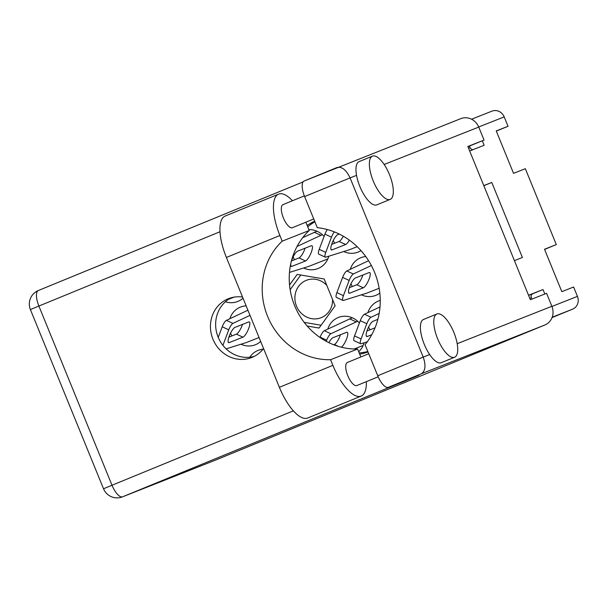 <?xml version="1.0" encoding="UTF-8"?>
<svg xmlns="http://www.w3.org/2000/svg" width="608" height="608" viewBox="0 0 608 608"><rect width="100%" height="100%" fill="white"/><g stroke="black" fill="none" stroke-linecap="round" stroke-linejoin="round"><path stroke-width="0.91" d="M333.29 240.449A20.262 18.795 -111.6 0 0 334.674 243.23M343.718 251.537A20.262 18.795 -111.6 0 0 358.097 252.1A20.262 18.795 -111.6 0 0 361 250.625M293.155 256.91A20.262 18.795 -111.6 0 0 294.546 259.7M303.59 267.999A20.262 18.795 -111.6 0 0 317.961 268.561A20.262 18.795 -111.6 0 0 328.791 256.219M225.401 301.758A20.262 18.795 -111.6 0 0 237.705 301.484A20.262 18.795 -111.6 0 0 243.01 298.194M350.953 283.731A20.262 18.795 -111.6 0 0 352.336 286.52M361.38 294.819A20.262 18.795 -111.6 0 0 375.759 295.382A20.262 18.795 -111.6 0 0 379.818 293.109M230.561 333.123A20.262 18.795 -111.6 0 0 231.944 335.905M240.988 344.212A20.262 18.795 -111.6 0 0 255.368 344.766A20.262 18.795 -111.6 0 0 260.672 341.476M368.615 327.013A20.262 18.795 -111.6 0 0 369.998 329.802M358.712 351.728A20.262 18.795 -111.6 0 0 364.116 342.783M326.785 285.357A20.102 18.65 -111.6 0 0 306.356 280.318A20.102 18.65 -111.6 0 0 296.484 306.09A20.102 18.65 -111.6 0 0 321.13 317.71A20.102 18.65 -111.6 0 0 332.591 299.592M491.872 111.188A9.971 9.257 68.4 0 1 491.971 111.142A9.971 9.257 68.4 0 1 504.199 116.903L508.022 126.282L496.242 130.94L513.547 173.356L525.335 168.705L556.305 244.591L544.517 249.25L561.83 291.665L573.618 287.006L577.44 296.385A9.971 9.257 68.4 0 1 572.652 309.138L552.034 317.596M469.665 150.982L484.135 145.266L482.311 140.798M514.414 260.634L522.394 257.48L491.781 182.461L483.793 185.607M544.829 293.998L543.012 289.545L528.542 295.26M307.184 326.04L319.063 328.054L335.13 305.809L324.186 278.988L297.175 274.413L289.537 284.985M324.079 236.413A20.262 18.795 -111.6 0 0 308.894 229.664M365.773 256.538A20.262 18.795 -111.6 0 0 360.878 257.693A20.262 18.795 -111.6 0 0 350.261 269.329M246.149 305.877A20.262 18.795 -111.6 0 0 240.487 307.086A20.262 18.795 -111.6 0 0 229.87 318.721M380.236 300.413A20.262 18.795 -111.6 0 0 378.541 300.983A20.262 18.795 -111.6 0 0 367.924 312.611M359.412 322.977A20.262 18.795 -111.6 0 0 338.405 317.444A20.262 18.795 -111.6 0 0 327.788 329.08M263.021 349.212A20.262 18.795 -111.6 0 0 258.149 350.368A20.262 18.795 -111.6 0 0 249.797 357.215M469.46 146.042L470.113 147.653A3.116 2.888 -111.6 0 0 473.07 149.636M543.012 289.545L532.844 293.717A3.116 2.888 -111.6 0 0 531.346 297.7L531.916 299.098M491.781 182.461L483.839 185.714M496.303 131.092L508.022 126.282M544.586 249.402L556.305 244.591M304.167 322.362L321.108 325.227M300.755 275.021L290.145 289.712M218.234 337.387L222.216 326.8A6.232 1.664 -65.1 0 1 226.419 320.348L247.92 310.217M242.524 324.391A8.413 2.25 -65.1 0 1 236.39 334.149L228.889 337.113M222.916 345.367A6.232 1.664 -65.1 0 1 223.037 345.04L228.752 329.832A6.232 1.664 -65.1 0 1 232.955 323.38L250.01 315.347M259.061 337.524L246.559 342.464L226.115 348.87M229.307 342.562A8.413 2.25 -65.1 0 1 228.623 342.593A8.413 2.25 -65.1 0 1 229.664 335.061A8.413 2.25 -65.1 0 1 235.022 327.355L248.649 321.974A8.413 2.25 -65.1 0 1 249.333 321.944A8.413 2.25 -65.1 0 1 248.292 329.475A8.413 2.25 -65.1 0 1 242.926 337.182L229.307 342.562L228.205 342.053M234.118 297.114L228.6 299.273M320.006 337.501L320.142 337.151A6.232 1.664 -65.1 0 1 324.345 330.699L352.245 317.764M340.45 334.75A8.413 2.25 -65.1 0 1 334.316 344.508L333.663 344.766M326.253 341.331L326.678 340.191A6.232 1.664 -65.1 0 1 330.881 333.739L357.671 321.237M363.181 345.443L354.137 349.015M328.898 342.684A8.413 2.25 -65.1 0 1 332.948 337.714L346.575 332.333A8.413 2.25 -65.1 0 1 347.252 332.302A8.413 2.25 -65.1 0 1 346.492 339.158A8.413 2.25 -65.1 0 1 341.407 347.221M349.592 318.805L356.136 321.845M302.708 237.682L316.92 231.192M305.117 248.186A8.413 2.25 -65.1 0 1 298.984 257.944L291.49 260.9M297.046 246.468L322.346 234.665M327.849 258.871L309.153 266.258L289.469 272.422M291.148 262.033A8.413 2.25 -65.1 0 1 297.624 251.15L311.243 245.769A8.413 2.25 -65.1 0 1 311.927 245.738A8.413 2.25 -65.1 0 1 310.886 253.262A8.413 2.25 -65.1 0 1 305.528 260.976L291.901 266.357A8.413 2.25 -65.1 0 1 291.217 266.38A8.413 2.25 -65.1 0 1 290.829 263.416M314.268 232.241L320.804 235.273M367.278 341.795L361.061 343.74A6.232 1.664 -65.1 0 1 360.628 343.733L354.092 340.7A6.232 1.664 -65.1 0 1 354.548 335.897L360.27 320.69A6.232 1.664 -65.1 0 1 364.473 314.237L379.992 306.934M375.106 327.644A8.413 2.25 -65.1 0 1 374.444 328.046L366.951 331.003M360.628 343.733A6.232 1.664 -65.1 0 1 361.091 338.937L366.806 323.73A6.232 1.664 -65.1 0 1 371.009 317.277L379.156 313.439M371.754 334.727L367.361 336.46A8.413 2.25 -65.1 0 1 366.677 336.49A8.413 2.25 -65.1 0 1 367.718 328.958A8.413 2.25 -65.1 0 1 373.076 321.252L377.864 319.36M379.149 288.26L366.951 293.079L343.398 300.458A6.232 1.664 -65.1 0 1 342.965 300.451L336.429 297.418A6.232 1.664 -65.1 0 1 336.885 292.615L342.608 277.408A6.232 1.664 -65.1 0 1 346.811 270.955L368.585 260.703M362.915 275.006A8.413 2.25 -65.1 0 1 356.782 284.764L349.281 287.721M342.965 300.451A6.232 1.664 -65.1 0 1 343.429 295.655L349.144 280.44A6.232 1.664 -65.1 0 1 353.347 273.988L371.366 265.506M349.699 293.178A8.413 2.25 -65.1 0 1 349.015 293.2A8.413 2.25 -65.1 0 1 350.056 285.676A8.413 2.25 -65.1 0 1 355.414 277.97L369.041 272.589A8.413 2.25 -65.1 0 1 369.725 272.559A8.413 2.25 -65.1 0 1 368.684 280.083A8.413 2.25 -65.1 0 1 363.318 287.797L349.699 293.178L348.597 292.661M357.185 246.673L349.288 249.797L325.728 257.176A6.232 1.664 -65.1 0 1 325.303 257.169L318.759 254.136A6.232 1.664 -65.1 0 1 319.223 249.333L324.946 234.126A6.232 1.664 -65.1 0 1 327.309 229.543M343.315 236.223A8.413 2.25 -65.1 0 1 339.12 241.475L331.618 244.439M325.303 257.169A6.232 1.664 -65.1 0 1 325.766 252.366L331.482 237.158A6.232 1.664 -65.1 0 1 334.362 231.899M349.372 240.145A8.413 2.25 -65.1 0 1 345.656 244.515L332.036 249.896A8.413 2.25 -65.1 0 1 331.352 249.918A8.413 2.25 -65.1 0 1 332.394 242.394A8.413 2.25 -65.1 0 1 337.752 234.68L339.287 234.08M305.816 222.216A38.958 14.531 -112.3 0 1 306.926 224.831L309.229 230.485A67.944 63.042 -111.6 0 0 294.629 305.672A67.944 63.042 -111.6 0 0 357.61 349.03L359.913 354.684A38.958 14.531 -112.3 0 1 360.818 356.972M366.358 381.642A38.958 14.531 -112.3 0 1 361.182 396.066A38.958 14.531 -112.3 0 1 361.122 396.089A38.958 14.531 -112.3 0 1 332.888 365.355L330.577 359.708L357.61 349.03M307.747 417.985A38.958 14.531 -112.3 0 1 307.678 418.015A38.958 14.531 -112.3 0 1 307.61 418.038A38.958 14.531 -112.3 0 1 279.376 387.311L226.389 257.458A38.958 14.531 -112.3 0 1 225.12 216.076L278.624 194.127A38.958 14.531 -112.3 0 1 292.433 200.754M372.506 156.119A23.378 8.717 67.7 0 0 372.468 156.134A23.378 8.717 67.7 0 0 373.251 181.017A23.378 8.717 67.7 0 0 390.169 199.401A23.378 8.717 67.7 0 0 390.207 199.386A23.378 8.717 67.7 0 0 389.424 174.504A23.378 8.717 67.7 0 0 372.506 156.119M359.13 161.606A23.378 8.717 67.7 0 0 359.085 161.622A23.378 8.717 67.7 0 0 356.546 175.362A23.378 8.717 67.7 0 0 376.793 204.888A23.378 8.717 67.7 0 0 376.831 204.873A23.378 8.717 67.7 0 0 376.869 204.858M436.916 313.964A23.378 8.717 67.7 0 0 436.878 313.979A23.378 8.717 67.7 0 0 437.661 338.854A23.378 8.717 67.7 0 0 454.579 357.246A23.378 8.717 67.7 0 0 454.624 357.23A23.378 8.717 67.7 0 0 453.834 332.348A23.378 8.717 67.7 0 0 436.916 313.964M423.54 319.451A23.378 8.717 67.7 0 0 423.502 319.466A23.378 8.717 67.7 0 0 429.674 354.555A23.378 8.717 67.7 0 0 441.203 362.733A23.378 8.717 67.7 0 0 441.241 362.718A23.378 8.717 67.7 0 0 441.286 362.695M314.64 221.16A70.748 65.641 -111.6 0 0 307.162 225.416M359.716 354.198A70.748 65.641 -111.6 0 0 368.03 351.979M367.832 351.508A70.748 65.641 68.4 0 1 359.214 352.967M307.716 226.776A70.748 65.641 68.4 0 1 314.891 221.768M242.539 297.031A31.631 29.351 -111.6 0 0 228.494 298.672A31.631 29.351 -111.6 0 0 228.16 298.802A31.631 29.351 -111.6 0 0 212.884 339.051A31.631 29.351 -111.6 0 0 251.735 357.512A31.631 29.351 -111.6 0 0 252.069 357.382A31.631 29.351 -111.6 0 0 263.553 348.536M254.273 356.356A31.631 29.351 68.4 0 1 218.006 336.824A31.631 29.351 68.4 0 1 231.139 297.776M378.176 376.8L356.843 385.548A12.464 4.651 -112.3 0 1 356.843 385.548A12.464 4.651 -112.3 0 1 356.82 385.556A12.464 4.651 -112.3 0 1 347.799 375.752A12.464 4.651 -112.3 0 1 347.381 362.482A12.464 4.651 -112.3 0 1 347.404 362.474L368.737 353.719M313.743 218.964L292.433 227.711A12.464 4.651 -112.3 0 1 292.433 227.711A12.464 4.651 -112.3 0 1 292.41 227.719A12.464 4.651 -112.3 0 1 283.381 217.915A12.464 4.651 -112.3 0 1 282.963 204.645A12.464 4.651 -112.3 0 1 282.986 204.63M429.674 354.555L423.214 357.101L350.086 177.908L304.608 196.566L317.292 227.65A70.748 65.641 -111.6 0 1 374.612 272.445A70.748 65.641 -111.6 0 1 365.051 344.683L377.735 375.759L423.214 357.101C426.079 365.484 425.425 371.055 421.253 373.814L388.352 387.319L419.056 375.189L122.626 496.797L215.498 460.119L544.836 325.014L421.253 373.814M460.644 118.697A14.645 13.589 68.4 0 1 460.796 118.636A14.645 13.589 68.4 0 1 478.747 127.095L484.052 140.083L467.833 146.49L530.358 299.714L546.577 293.307L551.874 306.288A14.645 13.589 68.4 0 1 544.836 325.014M304.608 196.566A14.645 5.464 -112.3 0 1 304.129 181.009A14.645 5.464 -112.3 0 1 304.152 181.002L460.796 118.636M484.052 140.083L467.902 146.657M388.352 387.319A14.645 5.464 -112.3 0 1 377.735 375.759M337.06 167.496C341.932 166.463 346.271 169.928 350.086 177.908L356.546 175.362M309.229 230.485L282.203 241.156L279.893 235.509A38.958 14.531 -112.3 0 1 278.624 194.127M282.203 241.156A67.944 63.042 -111.6 0 0 267.596 316.35A67.944 63.042 -111.6 0 0 330.577 359.708M572.652 309.138L552.17 317.224M577.44 296.385L551.942 306.455M504.199 116.903L478.701 126.973M470.113 147.653L468.555 148.268M531.346 297.7L529.788 298.315M532.844 293.717L528.595 295.397M222.46 344.774L223.037 345.04M222.216 326.8L228.752 329.832M226.419 320.348L232.955 323.38M236.39 334.149L242.926 337.182M320.142 337.151L326.678 340.191M324.345 330.699L330.881 333.739M334.316 344.508L338.367 346.385M290.799 265.84L291.901 266.357M298.984 257.944L305.528 260.976M354.548 335.897L361.091 338.937M360.27 320.69L366.806 323.73M364.473 314.237L371.009 317.277M366.259 335.95L367.361 336.46M374.444 328.046L374.862 328.236M336.885 292.615L343.429 295.655M342.608 277.408L349.144 280.44M346.811 270.955L353.347 273.988M356.782 284.764L363.318 287.797M319.223 249.333L325.766 252.366M324.946 234.126L331.482 237.158M330.934 249.379L332.036 249.896M339.12 241.475L345.656 244.515M478.747 127.095L384.142 164.464M457.193 343.687L551.874 306.288M219.997 231.747L38.882 306.044L112.009 485.237L293.375 410.841M38.426 290.48L303.073 181.914L38.403 290.487A14.645 5.464 -112.3 0 1 38.426 290.48A14.645 14.645 0 0 0 30.4 309.578L38.882 306.044A14.645 5.464 -112.3 0 1 38.403 290.487M122.626 496.797A14.645 5.464 -112.3 0 1 112.009 485.237L103.527 488.771A14.645 14.645 0 0 0 122.466 496.858A14.645 13.589 -111.6 0 0 122.626 496.797M279.893 235.509L226.389 257.458M332.888 365.355L279.376 387.311M491.971 111.142L471.55 119.206M361.182 396.066L307.678 418.015M372.468 156.134L359.085 161.622M436.878 313.979L423.502 319.466M282.963 204.645L304.334 195.875M337.098 167.481L304.129 181.009M215.346 460.18L122.466 496.858M30.4 309.578L103.527 488.771M454.624 357.23L441.241 362.718M390.207 199.386L376.831 204.873"/></g></svg>
